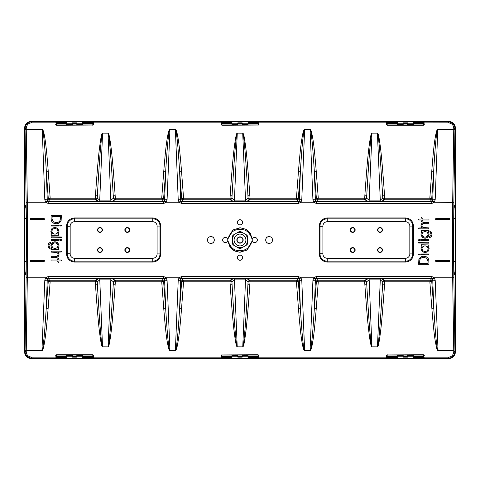 <?xml version="1.0" encoding="UTF-8"?>
<svg xmlns="http://www.w3.org/2000/svg" width="480" height="480" viewBox="0 0 480 480"><rect width="100%" height="100%" fill="white"/><g stroke="black" fill="none" stroke-linecap="round" stroke-linejoin="round"><path stroke-width="0.72" d="M454.926 129.786L453.75 129.378L437.754 129.378L435.192 199.68A2.952 0.69 -177.9 0 0 432.636 199.938L431.706 198.762L429.828 198.216L430.428 199.824A1.476 1.188 141.7 0 0 431.706 198.762L433.686 171.168C435.402 141.954 436.182 137.934 436.656 133.848C437.016 131.094 437.382 129.648 437.754 129.51L454.926 129.786L453.858 202.47L434.4 202.2L431.79 203.502L431.79 201.552L380.898 201.546L384.72 199.752A2.22 1.788 38.6 0 1 382.8 198.144L382.638 195.708C379.956 149.25 379.062 144.306 378.546 138.888C378.114 135.108 377.742 133.206 377.418 133.176M431.79 203.502L316.326 203.502L313.728 202.212L300.984 202.2L298.38 203.502L298.38 201.552L246.204 201.546L250.026 199.752A2.22 1.788 38.6 0 1 248.106 198.144L247.944 195.708C245.262 149.25 244.368 144.306 243.846 138.888C243.42 135.108 243.042 133.206 242.724 133.176L237.276 133.152L234.414 200.124L245.586 200.124L248.052 198.216A2.22 1.788 -141.4 0 0 249.972 199.818M298.38 203.502L181.62 203.502L179.022 202.212L166.278 202.2L163.674 203.502L163.674 201.552L111.504 201.546L115.332 199.752A2.22 1.788 38.6 0 1 113.412 198.144L113.25 195.708C110.568 149.25 109.674 144.306 109.152 138.888C108.726 135.108 108.348 133.206 108.03 133.176L102.582 133.152L99.72 200.124L110.892 200.124L113.358 198.216A2.22 1.788 -141.4 0 0 115.278 199.818M163.674 203.502L48.21 203.502L45.612 202.212L27.324 202.206L26.256 129.51L42.246 129.51C42.636 129.672 43.032 131.34 43.434 134.526C43.878 137.928 44.85 145.806 46.314 171.168A2.22 0.384 175.9 0 0 48.234 171.228L50.172 198.216L48.294 198.762A1.476 1.188 -141.7 0 0 49.572 199.824L50.172 198.216L95.28 198.216L95.334 199.818L99.714 201.564L99.72 200.124L97.254 198.216L97.362 195.708L97.2 198.144A2.22 1.788 -38.6 0 1 95.28 199.752L49.638 199.752M25.074 350.214L26.25 350.622L41.952 350.622L25.074 350.214L26.142 277.53L27.324 277.794C27.648 246.246 27.648 221.052 27.324 202.206L26.142 202.482L25.074 129.786L26.256 129.51M26.256 350.49L27.324 277.794L45.594 277.8L48.198 276.498L48.198 278.448L99.714 278.43L95.334 280.182L95.28 281.784L50.154 281.784L49.554 280.176A1.476 1.188 -38.1 0 0 48.276 281.232L50.154 281.784L48.108 308.772A2.22 0.384 4.3 0 0 46.188 308.826L47.292 278.82L48.198 278.448L49.554 280.176M48.198 276.498L163.674 276.498L166.272 277.788L179.016 277.8L181.62 276.498L181.62 278.448L234.408 278.43L230.028 280.182L229.974 281.784L183.57 281.784L182.976 280.176A1.476 1.188 -38.1 0 0 181.698 281.232L183.57 281.784L181.53 308.772A2.22 0.384 4.3 0 0 179.61 308.826L180.714 278.82L181.62 278.448L182.976 280.176M181.62 276.498L298.38 276.498L300.978 277.788L313.722 277.8L316.326 276.498L316.326 278.448L369.102 278.43L364.722 280.182L364.668 281.784L318.276 281.784L317.682 280.176A1.476 1.188 -38.1 0 0 316.404 281.232L318.276 281.784L316.236 308.772A2.22 0.384 4.3 0 0 314.316 308.826L315.42 278.82L316.326 278.448L317.682 280.176M316.326 276.498L431.802 276.498L434.394 277.788L452.676 277.794L453.744 350.49L438.048 350.622L453.744 350.49M453.744 129.51L452.676 202.206C452.352 233.37 452.352 258.564 452.676 277.794L453.858 277.518L454.926 350.214M252.3 239.214L250.284 233.22L246.108 229.32L240 227.706L232.698 230.094L227.7 239.214M227.7 240.786L230.13 247.368L234.312 250.908L240 252.294L247.296 249.912L252.3 240.786M212.298 243.108L213.132 243.108L213.876 242.364L213.876 241.656M213.876 238.344L213.876 237.636L213.132 236.892L212.298 236.892M266.124 241.656L266.124 242.364L266.868 243.108L267.702 243.108M267.702 236.892L266.868 236.892L266.124 237.636L266.124 238.344M421.158 220.218L421.332 221.526L422.16 221.346L422.16 220.218M418.806 220.038L420.978 220.038L418.806 220.038M418.626 219.216L418.626 219.864L418.626 219.216M420.978 219.042L418.806 219.042L420.984 219.042L421.158 217.74L421.158 218.862M421.332 217.554L421.98 217.56L421.332 217.554M422.16 218.862L421.986 217.554L422.334 219.042L428.784 219.042L422.34 219.042M428.964 219.216L428.958 219.858L428.964 219.216M428.784 220.038L422.334 220.038L428.784 220.038M423.012 227.532L428.784 227.868L428.778 228.846L418.812 228.846L418.632 228.042L421.632 227.868L421.002 225.462L421.95 223.068L424.992 222.318L428.958 222.492L428.778 223.296L424.98 223.296L422.622 223.806L421.95 225.522L422.232 226.722L423.012 227.532L422.232 226.722L421.956 225.522L422.622 223.812L424.98 223.296L428.784 223.296L428.784 222.312L424.992 222.312L421.944 223.068L420.996 225.462L421.626 227.862L418.626 228.042L418.806 228.846L428.784 228.846L428.784 227.862L425.166 227.862M421.332 230.388L421.158 231.192L422.064 231.672L421.326 232.65L420.972 234.348L422.142 237.198L425.04 238.344L427.968 237.18L429.138 234.258L428.094 231.378L430.152 232.182L431.04 234.312L430.656 235.764L429.714 236.544L430.662 235.764L431.046 234.312L430.158 232.176L428.082 231.372L429.138 234.258L427.968 237.18L425.04 238.338L422.142 237.192L420.972 234.348L421.332 232.65L422.076 231.672L421.158 231.186L421.158 230.568L427.668 230.394L421.332 230.388M430.866 231.42L427.668 230.388L430.86 231.42L432.012 234.24L430.866 231.42M431.352 236.52L432.012 234.24L431.358 236.52L429.84 237.678L431.358 236.52M429.6 237.51L429.606 236.712L429.6 237.51M421.158 240.36L428.964 240.36L428.784 239.538L421.158 239.712L421.158 240.36L421.338 239.544L428.778 239.544L428.778 240.534L421.158 240.354M421.158 254.784L428.964 254.784L428.784 253.962L421.158 254.136L421.158 254.784L421.338 253.962L428.778 253.962L428.784 254.958L421.158 254.778M420.24 254.136L418.626 254.136L418.806 254.958L420.24 254.784L420.24 254.136L420.06 254.958L418.812 254.958L418.812 253.962L420.234 254.142M418.626 264.336L428.964 264.336L428.766 259.686L428.1 258.276L426.27 256.752L423.774 256.212L421.47 256.698L419.646 258.078L418.872 259.536L418.626 264.336L418.878 259.542L419.646 258.078L421.47 256.704L423.774 256.212L426.27 256.758L428.1 258.276L428.76 259.686L428.958 264.33L418.632 264.33M421.332 244.77L421.158 245.568L422.04 246.054L420.984 248.652L422.166 251.574L425.094 252.738L427.998 251.598L429.168 248.736L428.1 246.054L428.964 245.568L428.964 244.944L421.332 244.77M420.24 240.54L420.24 239.538L418.806 239.538L418.626 240.36L420.24 240.54L418.632 240.354L418.812 239.544L420.234 239.544L420.234 240.534M418.626 242.994L428.964 242.994L428.784 242.172L418.626 242.346L418.626 242.994L418.812 242.172L428.778 242.172L428.784 243.168L418.632 242.988M58.668 235.23L58.842 234.432L57.96 233.946L59.016 231.348L57.834 228.426L54.906 227.262L52.002 228.402L50.832 231.264L51.9 233.946L51.036 234.432L51.036 235.056L58.668 235.23M61.374 237.006L51.216 236.826L51.216 237.828L61.374 237.654L61.374 237.006L61.188 237.828L51.222 237.828L51.216 236.832L61.368 237.012M58.842 239.64L51.036 239.64L51.216 240.462L58.842 240.288L58.842 239.64L58.662 240.456L51.222 240.456L51.222 239.466L58.842 239.646M61.374 239.64L59.76 239.64L59.94 240.462L61.374 240.288L61.374 239.64L61.188 240.456L59.94 240.456L59.94 239.466L61.368 239.646M61.128 220.464L61.194 215.484L51.036 215.664L51.234 220.314L51.9 221.724L53.73 223.248L56.226 223.788L58.53 223.302L60.354 221.922L61.128 220.464M58.842 225.216L51.036 225.216L51.216 226.038L58.842 225.864L58.842 225.216L58.662 226.038L51.222 226.038L51.216 225.042L58.842 225.222M61.374 225.216L59.76 225.216L59.94 226.038L61.374 225.864L61.374 225.216L61.188 226.038L59.94 226.038L59.94 225.042L61.368 225.222M58.842 259.782L58.668 258.474L57.84 258.654L57.84 259.782M61.194 259.962L59.022 259.962L61.194 259.962M61.374 260.784L61.374 260.136L61.374 260.784M59.022 260.958L61.194 260.958L59.016 260.958L58.842 262.26L58.842 261.138M58.668 262.446L58.02 262.44L58.668 262.446M57.84 261.138L58.014 262.446L57.666 260.958L51.216 260.958L57.66 260.958M51.036 260.784L51.042 260.142L51.036 260.784M51.216 259.962L57.666 259.962L51.216 259.962M56.988 252.468L51.216 252.132L51.222 251.154L61.188 251.154L61.368 251.958L58.368 252.132L58.998 254.538L58.05 256.932L55.008 257.682L51.042 257.508L51.222 256.704L55.02 256.704L57.378 256.194L58.05 254.478L57.768 253.278L56.988 252.468L57.768 253.278L58.044 254.478L57.378 256.188L55.02 256.704L51.216 256.704L51.216 257.688L55.008 257.688L58.056 256.932L59.004 254.538L58.374 252.138L61.374 251.958L61.194 251.154L51.216 251.154L51.216 252.138L54.834 252.138M58.668 249.612L58.842 248.808L57.936 248.328L58.674 247.35L59.028 245.652L57.858 242.802L54.96 241.656L52.032 242.82L50.862 245.742L51.906 248.622L49.848 247.818L48.96 245.688L49.344 244.236L50.286 243.456L49.338 244.236L48.954 245.688L49.842 247.824L51.918 248.628L50.862 245.742L52.032 242.82L54.96 241.662L57.858 242.808L59.028 245.652L58.668 247.35L57.924 248.328L58.842 248.814L58.842 249.432L52.332 249.606L58.668 249.612M49.134 248.58L52.332 249.612L49.14 248.58L47.988 245.76L49.134 248.58M48.648 243.48L47.988 245.76L48.642 243.48L50.16 242.322L48.642 243.48M50.4 242.49L50.394 243.288L50.4 242.49M448.98 260.136L436.272 260.136C435.258 260.658 435.258 261.186 436.272 261.702L448.98 261.57C449.844 261.126 449.844 260.682 448.98 260.238L448.98 260.136C449.994 260.658 449.994 261.18 448.98 261.702M436.272 219.864L448.98 219.762C449.844 219.318 449.844 218.868 448.98 218.43L436.272 218.43C435.414 218.874 435.414 219.318 436.272 219.762L436.272 219.864C435.258 219.342 435.258 218.82 436.272 218.298M448.98 218.298C449.994 218.814 449.994 219.342 448.98 219.864M31.02 261.702L43.728 261.57C44.586 261.126 44.586 260.682 43.728 260.238L31.02 260.238C30.156 260.682 30.156 261.132 31.02 261.57L31.02 261.702C30.006 261.186 30.006 260.658 31.02 260.136M43.728 260.136C44.742 260.658 44.742 261.18 43.728 261.702M43.728 218.298L31.02 218.43C30.156 218.874 30.156 219.318 31.02 219.762L43.728 219.864C44.742 219.342 44.742 218.814 43.728 218.298M31.02 219.864C30.006 219.342 30.006 218.82 31.02 218.298M434.394 277.788L435.198 280.302A2.952 0.69 177.7 0 1 432.642 280.056L431.724 281.232A1.476 1.188 38.1 0 0 430.446 280.176L429.846 281.784L431.724 281.232L433.812 308.826C435.822 340.482 436.464 341.814 436.896 345.9C437.238 348.612 437.622 350.142 438.048 350.49L435.198 280.302M44.802 280.302A2.952 0.69 2.3 0 0 47.358 280.056L48.276 281.232L46.188 308.826C44.484 335.79 43.842 339.534 43.308 344.382C42.81 348.384 42.36 350.424 41.952 350.49L44.802 280.302L45.594 277.8A2.952 0.51 36.9 0 0 47.286 278.826M45.612 202.212L44.808 199.68A2.952 0.69 -2.1 0 1 47.364 199.938L48.294 198.762L46.314 171.168L47.304 201.198L48.21 201.552L49.572 199.824M435.192 199.68L434.4 202.2A2.952 0.51 -143.2 0 0 432.708 201.174M169.92 129.378L175.374 129.51L169.92 129.378C169.212 129.432 168.48 131.472 167.736 135.492C166.944 140.364 165.936 144.114 163.764 171.228A2.22 0.384 -175.7 0 0 165.684 171.174L164.58 201.18L163.674 201.552L162.318 199.824A1.476 1.188 141.9 0 0 163.596 198.768L161.724 198.216L162.318 199.824M179.022 202.212L178.218 199.698A2.952 0.69 -2.3 0 1 180.774 199.944L181.698 198.768A1.476 1.188 -141.9 0 0 182.976 199.824L183.57 198.216L181.698 198.768L179.61 171.174C177.594 139.524 176.958 138.186 176.52 134.1C176.184 131.388 175.8 129.858 175.374 129.51L178.218 199.698M167.076 199.698A2.952 0.69 -177.7 0 0 164.52 199.944L163.596 198.768L165.684 171.174C167.394 144.21 168.03 140.472 168.564 135.618C169.062 131.616 169.512 129.576 169.92 129.51L167.076 199.698L166.278 202.2A2.952 0.51 -143.1 0 0 164.586 201.174M304.626 129.378L310.08 129.51L304.626 129.378C303.918 129.432 303.186 131.472 302.442 135.492C301.65 140.364 300.642 144.114 298.47 171.228A2.22 0.384 -175.7 0 0 300.39 171.174L299.286 201.18L298.38 201.552L297.024 199.824A1.476 1.188 141.9 0 0 298.302 198.768L296.43 198.216L297.024 199.824M313.728 202.212L312.924 199.698A2.952 0.69 -2.3 0 1 315.48 199.944L316.404 198.768A1.476 1.188 -141.9 0 0 317.682 199.824L318.276 198.216L316.404 198.768L314.316 171.174C312.3 139.524 311.664 138.186 311.226 134.1C310.89 131.388 310.506 129.858 310.08 129.51L312.924 199.698M301.782 199.698A2.952 0.69 -177.7 0 0 299.226 199.944L298.302 198.768L300.39 171.174C302.1 144.21 302.736 140.472 303.276 135.618C303.768 131.616 304.218 129.576 304.626 129.51L301.782 199.698L300.984 202.2A2.952 0.51 -143.1 0 0 299.292 201.174M310.08 350.622L304.626 350.49L310.08 350.622C310.788 350.568 311.52 348.528 312.264 344.508C313.056 339.636 314.064 335.886 316.236 308.772M300.978 277.788L301.782 280.302A2.952 0.69 177.7 0 1 299.226 280.056L298.302 281.232A1.476 1.188 38.1 0 0 297.024 280.176L296.43 281.784L298.302 281.232L300.39 308.826C302.406 340.482 303.042 341.814 303.48 345.9C303.816 348.612 304.2 350.142 304.626 350.49L301.782 280.302M312.924 280.302A2.952 0.69 2.3 0 0 315.48 280.056L316.404 281.232L314.316 308.826C312.606 335.79 311.97 339.534 311.436 344.382C310.938 348.384 310.488 350.424 310.08 350.49L312.924 280.302L313.722 277.8A2.952 0.51 36.9 0 0 315.414 278.826M166.272 277.788L167.076 280.302A2.952 0.69 177.7 0 1 164.52 280.056L163.596 281.232A1.476 1.188 38.1 0 0 162.318 280.176L161.724 281.784L163.596 281.232L165.684 308.826C167.7 340.482 168.336 341.814 168.774 345.9C169.11 348.612 169.494 350.142 169.92 350.49L175.374 350.622C176.082 350.568 176.814 348.528 177.558 344.508C178.35 339.636 179.358 335.886 181.53 308.772M175.374 350.622L178.218 280.302L179.016 277.8A2.952 0.51 36.9 0 0 180.708 278.826M178.218 280.302A2.952 0.69 2.3 0 0 180.774 280.056L181.698 281.232L179.61 308.826C177.9 335.79 177.264 339.534 176.724 344.382C176.232 348.384 175.782 350.424 175.374 350.49L169.92 350.49L167.076 280.302M421.884 234.312L422.784 236.412L424.992 237.282L427.29 236.418L428.214 234.312L427.29 232.266L425.106 231.378L422.826 232.254L421.884 234.312L422.832 232.26L425.106 231.384L427.284 232.272L428.208 234.312L427.29 236.418L424.992 237.282L422.79 236.406L421.884 234.312M58.116 245.688L57.216 243.588L55.008 242.718L52.71 243.582L51.786 245.688L52.71 247.734L54.894 248.622L57.174 247.746L58.116 245.688L57.168 247.74L54.894 248.616L52.716 247.728L51.792 245.688L52.71 243.582L55.008 242.718L57.21 243.594L58.116 245.688M240 252.294L235.224 251.178L230.94 248.172L227.706 240.756M252.294 240.756L246.678 250.176L240 252.138L240 250.692C239.448 249.786 232.26 253.296 227.67 240C230.34 229.836 236.73 229.644 240 229.308C241.494 229.95 248.556 227.85 252.33 240C249.648 250.188 243.252 250.35 240 250.692M240 227.706L245.538 229.176L249.492 232.32L252.294 239.244M227.706 239.244L233.31 229.836L240 227.862L240 229.308M384.666 280.182A2.22 1.788 -38.6 0 0 382.746 281.784L382.638 284.292L382.8 281.856A2.22 1.788 141.4 0 1 384.72 280.248L380.286 278.436L380.28 279.876L369.108 279.876L366.642 281.784A2.22 1.788 38.6 0 0 364.722 280.182M431.802 276.498L431.802 278.448L432.702 278.802L433.812 308.826A2.22 0.384 175.7 0 0 431.892 308.772C434.454 340.602 435.54 341.928 436.17 346.032C436.686 348.756 437.31 350.286 438.048 350.622M434.394 277.782A2.952 0.552 142.7 0 1 432.696 278.802M430.374 280.248L384.72 280.248L384.558 284.22C381.516 328.764 379.986 335.868 379.2 341.226C378.564 344.976 377.982 346.854 377.448 346.872L380.28 279.876L382.746 281.784M258.72 358.182L258.75 355.404L258.096 354.738L221.904 354.954L258.096 354.738M221.904 354.738L221.25 355.404L221.28 358.182M93.39 358.074L93.408 355.404L92.754 354.738L56.562 354.954L56.172 355.356L55.926 358.14L55.908 355.404L56.562 354.738L92.754 354.738M56.178 357.12L31.638 357.168C28.182 356.724 26.382 354.882 26.244 351.648L26.25 350.622M41.952 350.622C42.666 350.568 43.392 348.528 44.142 344.508C44.934 339.636 45.936 335.886 48.108 308.772M115.278 280.182A2.22 1.788 -38.6 0 0 113.358 281.784L113.25 284.292L113.412 281.856A2.22 1.788 141.4 0 1 115.332 280.248L111.414 278.448L99.714 278.43L102.534 346.872C101.934 346.878 101.232 344.238 100.428 338.946C99.552 332.19 98.304 325.848 95.442 284.22L95.28 281.784A2.22 0.384 -3.8 0 1 97.2 281.856L97.362 284.292A2.22 0.384 -3.8 0 0 95.442 284.22M113.358 281.784L110.892 279.876L99.72 279.876L97.254 281.784L97.362 284.292C99.756 325.776 100.578 332.112 101.202 338.85C101.748 344.118 102.204 346.776 102.582 346.824L108.03 346.848M108.03 346.824C108.354 346.746 108.732 344.85 109.152 341.124C109.698 335.772 110.7 328.662 113.25 284.292A2.22 0.384 -176.2 0 1 115.17 284.22C112.128 328.764 110.592 335.868 109.812 341.226C109.176 344.976 108.594 346.854 108.06 346.872L110.892 278.436M163.38 281.28A1.476 1.098 -130 0 0 162.252 280.248L115.332 280.248L115.332 281.784L161.724 281.784L163.764 308.772C166.332 340.602 167.412 341.928 168.048 346.032C168.558 348.756 169.188 350.286 169.92 350.622M249.972 280.182A2.22 1.788 -38.6 0 0 248.052 281.784L247.944 284.292L248.106 281.856A2.22 1.788 141.4 0 1 250.026 280.248L246.108 278.448L234.408 278.43L237.228 346.872C236.628 346.878 235.926 344.238 235.122 338.946C234.246 332.19 232.998 325.848 230.136 284.22L229.974 281.784A2.22 0.384 -3.8 0 1 231.894 281.856L232.056 284.292A2.22 0.384 -3.8 0 0 230.136 284.22M248.052 281.784L245.586 279.876L234.414 279.876L231.948 281.784L232.056 284.292C234.45 325.776 235.278 332.112 235.902 338.85C236.442 344.118 236.898 346.776 237.276 346.824L242.724 346.848M242.724 346.824C243.048 346.746 243.426 344.85 243.846 341.124C244.392 335.772 245.394 328.662 247.944 284.292A2.22 0.384 -176.2 0 1 249.864 284.22C246.822 328.764 245.286 335.868 244.506 341.226C243.87 344.976 243.288 346.854 242.754 346.872L245.586 278.436M298.086 281.28A1.476 1.098 -130 0 0 296.958 280.248L250.026 280.248L250.026 281.784L296.43 281.784L298.47 308.772C301.038 340.602 302.118 341.928 302.754 346.032C303.27 348.756 303.894 350.286 304.626 350.622M369.108 278.43L371.922 346.872C371.322 346.878 370.62 344.238 369.816 338.946C368.94 332.19 367.692 325.848 364.83 284.22L364.668 281.784A2.22 0.384 -3.8 0 1 366.588 281.856L366.75 284.292A2.22 0.384 -3.8 0 0 364.83 284.22M366.642 281.784L366.75 284.292C369.144 325.776 369.972 332.112 370.596 338.85C371.136 344.118 371.592 346.776 371.97 346.824L377.418 346.848M453.75 350.622L453.756 351.648C453.312 355.206 451.512 357.042 448.362 357.168L424.086 357.168L424.074 358.14L423.828 355.356L423.438 354.954L387.246 354.954L423.438 354.738L424.092 355.404L423.822 357.12M387.246 354.738L386.592 355.404L386.61 358.074M384.558 284.22A2.22 0.384 -176.2 0 0 382.638 284.292C380.088 328.662 379.086 335.772 378.54 341.124C378.12 344.85 377.748 346.746 377.418 346.824M382.8 281.856A2.22 0.384 -176.2 0 1 384.72 281.784L429.846 281.784L431.892 308.772M298.38 276.498L298.38 278.448L299.28 278.802L300.39 308.826A2.22 0.384 175.7 0 0 298.47 308.772M300.972 277.782A2.952 0.552 142.7 0 1 299.28 278.802M163.674 276.498L163.674 278.448L164.574 278.802L165.684 308.826A2.22 0.384 175.7 0 0 163.764 308.772M166.266 277.782A2.952 0.552 142.7 0 1 164.574 278.802M430.362 199.752L384.72 199.752L384.72 198.216L429.828 198.216L431.766 171.228A2.22 0.384 4.1 0 0 433.686 171.168L432.702 201.18L431.79 201.552L430.428 199.824M380.898 201.546L380.28 201.564L380.28 200.124L382.746 198.216A2.22 1.788 -141.4 0 0 384.666 199.818M364.722 199.818A2.22 1.788 141.4 0 0 366.642 198.216L366.75 195.708C369.276 152.058 370.056 147.078 370.68 140.364C371.22 135.402 371.652 133.002 371.97 133.176L371.934 133.128C371.412 132.9 370.752 135.282 369.936 140.274C369.06 147.006 367.854 151.992 364.83 195.78L364.668 199.752L368.586 201.552L380.28 201.564M316.326 203.502L316.326 201.552L315.426 201.198L314.316 171.174A2.22 0.384 -4.3 0 0 316.236 171.228C313.668 139.404 312.588 138.072 311.952 133.968C311.442 131.244 310.812 129.714 310.08 129.378M313.734 202.218A2.952 0.552 -37.3 0 1 315.426 201.198M246.204 201.546L245.586 201.564L242.718 133.158M233.892 201.552L234.408 201.564L234.414 200.124L231.948 198.216L232.056 195.708L231.894 198.144A2.22 1.788 -38.6 0 1 229.974 199.752L233.892 201.552L181.62 201.552L180.72 201.198L179.61 171.174A2.22 0.384 -4.3 0 0 181.53 171.228C178.962 139.404 177.882 138.072 177.246 133.968C176.73 131.244 176.106 129.714 175.374 129.378M181.62 203.502L181.62 201.552L182.976 199.824M179.028 202.218A2.952 0.552 -37.3 0 1 180.72 201.198M111.504 201.546L110.892 201.564L108.018 133.158M48.21 203.502L48.21 201.552L99.198 201.552M45.612 202.218A2.952 0.552 -37.3 0 1 47.304 201.198M248.106 281.856A2.22 0.384 -176.2 0 1 250.026 281.784L249.864 284.22M113.412 281.856A2.22 0.384 -176.2 0 1 115.332 281.784L115.17 284.22M44.808 199.68L42.246 129.378C42.924 129.528 43.572 131.202 44.19 134.4C44.868 137.814 46.362 145.722 48.234 171.228M386.61 121.926L386.592 124.596L387.246 125.262L423.438 125.046L423.828 124.644L424.074 121.86L424.092 124.596L423.438 125.262L387.246 125.262M423.822 122.88L448.362 122.832C451.818 123.276 453.618 125.118 453.756 128.352L453.75 129.378M431.766 171.228C433.98 141.846 435.228 137.82 435.954 133.716C436.506 130.956 437.112 129.51 437.754 129.378M382.8 198.144A2.22 0.384 -3.8 0 0 384.72 198.216L384.558 195.78C381.354 149.172 379.944 144.228 379.206 138.798C378.576 134.988 377.982 133.098 377.418 133.14M369.108 201.564L371.97 133.152L377.412 133.158L380.28 200.124L369.108 200.124L366.642 198.216M298.47 171.228L296.43 198.216L250.026 198.216L249.864 195.78C246.66 149.172 245.25 144.228 244.512 138.798C243.882 134.988 243.288 133.098 242.724 133.14M237.24 133.128C236.718 132.9 236.052 135.282 235.242 140.274C234.366 147.006 233.16 151.992 230.136 195.78A2.22 0.384 -176.2 0 0 232.056 195.708C234.582 152.058 235.362 147.078 235.986 140.364C236.526 135.402 236.958 133.002 237.276 133.176L237.24 133.128M163.764 171.228L161.724 198.216L115.332 198.216L115.17 195.78C111.966 149.172 110.556 144.228 109.818 138.798C109.188 134.988 108.588 133.098 108.03 133.14M102.54 133.128C102.024 132.9 101.358 135.282 100.548 140.274C99.672 147.006 98.466 151.992 95.442 195.78A2.22 0.384 -176.2 0 0 97.362 195.708C99.888 152.058 100.668 147.078 101.292 140.364C101.832 135.402 102.264 133.002 102.582 133.176L102.54 133.128M42.246 129.378L26.25 129.378L25.074 129.786M26.25 129.378L26.244 128.352C26.688 124.794 28.488 122.958 31.638 122.832L55.914 122.832L55.926 121.86L56.172 124.644L56.562 125.046L92.754 125.046L56.562 125.262L55.908 124.596L56.178 122.88M92.754 125.262L93.408 124.596L93.39 121.926M221.28 121.818L221.25 124.596L221.904 125.262L258.096 125.046L221.904 125.262M258.096 125.262L258.75 124.596L258.72 121.818M384.558 195.78A2.22 0.384 -3.8 0 1 382.638 195.708L382.746 198.216M249.864 195.78A2.22 0.384 -3.8 0 1 247.944 195.708L248.052 198.216M115.17 195.78A2.22 0.384 -3.8 0 1 113.25 195.708L113.358 198.216M231.948 281.784A2.22 1.788 38.6 0 0 230.028 280.182M97.254 281.784A2.22 1.788 38.6 0 0 95.334 280.182M230.028 199.818A2.22 1.788 141.4 0 0 231.948 198.216M95.334 199.818A2.22 1.788 141.4 0 0 97.254 198.216M316.62 281.28A1.476 1.098 130 0 1 317.748 280.248L364.668 280.248A2.22 1.788 -141.4 0 1 366.588 281.856M181.914 281.28A1.476 1.098 130 0 1 183.042 280.248L229.974 280.248A2.22 1.788 -141.4 0 1 231.894 281.856M49.626 280.248L95.28 280.248A2.22 1.788 -141.4 0 1 97.2 281.856M95.442 195.78L95.28 198.216A2.22 0.384 -176.2 0 0 97.2 198.144M316.236 171.228L318.276 198.216L364.668 198.216A2.22 0.384 -176.2 0 0 366.588 198.144A2.22 1.788 -38.6 0 1 364.668 199.752L317.748 199.752A1.476 1.098 50 0 1 316.62 198.72M364.83 195.78A2.22 0.384 -176.2 0 0 366.75 195.708L366.588 198.144M248.106 198.144A2.22 0.384 -3.8 0 0 250.026 198.216L250.026 199.752L296.958 199.752A1.476 1.098 -50 0 0 298.086 198.72M230.136 195.78L229.974 199.752L183.042 199.752A1.476 1.098 50 0 1 181.914 198.72M181.53 171.228L183.57 198.216L229.974 198.216A2.22 0.384 -176.2 0 0 231.894 198.144M113.412 198.144A2.22 0.384 -3.8 0 0 115.332 198.216L115.332 199.752L162.252 199.752A1.476 1.098 -50 0 0 163.38 198.72M258.564 358.038L260.4 358.398L384.942 358.398L386.784 358.038M423.9 358.038L425.742 358.398L448.614 358.398C452.676 357.96 454.89 355.752 455.25 351.756L455.25 272.958L454.644 274.668C454.152 274.716 453.84 270.45 453.708 261.864L453.708 218.136C453.852 209.364 454.164 205.098 454.644 205.332L455.25 207.042L455.25 128.244C454.818 124.176 452.604 121.968 448.614 121.602L425.742 121.602L423.9 121.962M424.062 358.182L448.362 358.14L448.362 357.168M93.216 358.038L95.058 358.398L219.6 358.398L221.442 358.038M56.1 121.962L54.258 121.602L31.386 121.602C27.324 122.04 25.11 124.248 24.75 128.244L24.75 207.042L25.356 205.332C25.878 205.704 26.19 209.97 26.292 218.136L26.292 261.864C26.148 270.582 25.836 274.854 25.356 274.668L24.75 272.958L24.75 351.756C25.182 355.824 27.396 358.032 31.386 358.398L54.258 358.398L56.1 358.038M24.75 351.756L25.062 351.444C25.248 355.368 27.438 357.6 31.638 358.14L55.938 358.182M386.784 121.962L384.942 121.602L260.4 121.602L258.558 121.962M455.25 128.244L454.938 128.556C454.752 124.632 452.562 122.4 448.362 121.86L424.062 121.818M221.436 121.962L219.6 121.602L95.058 121.602L93.216 121.962M55.938 121.818L31.638 121.86L31.638 122.832M26.142 277.53C26.472 246.198 26.472 221.178 26.142 202.476M25.074 129.582L25.062 128.556C25.62 124.242 27.81 122.01 31.638 121.86L31.386 121.602M453.858 202.47C453.528 233.418 453.528 258.438 453.858 277.524M454.926 350.418L454.938 351.444C454.38 355.758 452.19 357.99 448.362 358.14L448.614 358.398M448.362 122.832L448.614 121.872M31.638 357.168L31.386 358.128M24.732 272.22L24.732 207.78L24.75 272.958M24.732 271.326L24.75 271.41A8.856 8.82 -42.3 0 1 25.356 274.668M24.732 244.884L24.732 240M24.732 219.24L24.732 213.12M24.732 208.674L24.75 208.59A8.856 8.82 42.4 0 0 25.356 205.332M24.75 207.042L24.732 207.78M454.644 205.332A8.856 8.82 137.7 0 0 455.25 208.59L455.25 207.042M455.268 235.116L455.268 240M453.708 218.136A8.856 1.206 0.5 0 0 455.226 218.754L455.268 226.428M455.268 271.326L455.25 271.41A8.856 8.82 -137.7 0 0 454.644 274.668M455.25 272.958L455.268 272.214M43.728 261.6L31.02 261.6M31.02 260.214L43.728 260.214M31.02 218.4L43.728 218.4C44.622 218.862 44.622 219.324 43.728 219.786L31.02 219.786M448.98 261.6L436.272 261.6C435.378 261.138 435.378 260.676 436.272 260.214L448.98 260.214M448.98 219.786L436.272 219.786M436.272 218.4L448.98 218.4M267.612 243.066L266.868 243.066L266.16 241.716M266.16 238.284L266.868 236.934L267.612 236.934M213.84 241.716L213.132 243.066L212.388 243.066M212.388 236.934L213.132 236.934L213.84 238.284M221.052 355.458L221.832 355.074L221.856 356.382L231.972 356.382M248.028 356.382L258.144 356.382L258.168 355.074L258.948 355.458M237.624 356.382L242.376 356.382M386.394 355.458L387.174 355.074L387.198 356.382L397.314 356.382M413.37 356.382L423.486 356.382L423.51 355.074L424.29 355.458M55.71 355.458L56.49 355.074L56.514 356.382L66.63 356.382M82.686 356.382L92.802 356.382L92.826 355.074L93.606 355.458M402.966 356.382L407.718 356.382M72.282 356.382L77.034 356.382M258.948 124.542L258.168 124.926L258.144 123.618L248.028 123.618M231.972 123.618L221.856 123.618L221.832 124.926L221.052 124.542M242.376 123.618L237.624 123.618M424.29 124.542L423.51 124.926L423.486 123.618L413.37 123.618M397.314 123.618L387.198 123.618L387.174 124.926L386.394 124.542M93.606 124.542L92.826 124.926L92.802 123.618L82.686 123.618M66.63 123.618L56.514 123.618L56.49 124.926L55.71 124.542M407.718 123.618L402.966 123.618M77.034 123.618L72.282 123.618M52.188 216.486L60.21 216.486L52.182 216.486L52.008 218.598L52.008 216.666M53.118 221.634L52.008 218.598L53.112 221.634L56.256 222.702L53.118 221.634M58.128 222.336L56.256 222.696L58.128 222.336L59.568 221.298L58.128 222.336M60.192 220.17L59.568 221.298L60.198 220.17L60.39 218.352L60.192 220.17M60.384 216.666L60.384 218.352L60.21 216.486M422.334 220.038L421.98 221.52L421.158 221.34L420.984 220.038M419.61 263.34L427.992 263.34L427.992 261.402L426.888 258.366L423.744 257.298L421.872 257.664L420.432 258.702L419.802 259.83L419.61 263.34L419.808 259.83L420.432 258.702L421.872 257.664L423.744 257.304L426.882 258.366L427.992 261.402L427.992 263.334M428.958 244.95L428.958 245.568L428.088 246.048L429.162 248.736L427.992 251.598L425.094 252.732L422.166 251.568L420.99 248.652L422.052 246.048L421.158 245.568L421.338 244.77L428.958 244.95M425.136 251.706L427.35 250.83L428.244 248.706L427.296 246.63L425.01 245.742L422.844 246.636L421.908 248.676L422.844 250.824L425.136 251.706L422.844 250.824L421.914 248.676L422.844 246.636L425.01 245.748L427.296 246.636L428.238 248.706L427.344 250.824L425.136 251.7M58.068 234.258L58.842 234.432L58.662 235.23L51.222 235.23L51.042 234.432L51.912 233.952L50.838 231.264L52.008 228.402L54.906 227.268L57.834 228.432L59.01 231.348L58.068 234.258M58.092 231.324L57.156 229.176L54.864 228.294L52.65 229.17L51.756 231.294L52.704 233.37L54.99 234.258L57.156 233.364L58.092 231.324L57.156 233.364L54.99 234.252L52.704 233.364L51.762 231.294L52.656 229.176L54.864 228.3L57.156 229.176L58.086 231.324M51.042 217.968L51.216 215.49L61.368 215.67L61.122 220.458L60.354 221.922L58.53 223.296L56.226 223.788L53.73 223.242L51.9 221.724L51.24 220.314L51.042 217.968M57.666 259.962L58.02 258.48L58.842 258.66L59.016 259.962M386.862 357.12L386.856 355.356L386.862 357.12M386.874 122.124L386.856 124.644L386.874 122.124M93.126 357.876L93.144 355.356L93.126 357.876M93.138 122.88L93.144 124.644L93.138 122.88M427.812 263.514L419.79 263.514M436.722 219.45L448.53 219.45L448.53 218.742L436.722 218.742L436.722 219.45M448.53 219.45L448.53 219.786L448.53 219.45M448.53 260.214L448.53 261.258L436.722 261.258L436.722 260.214L436.722 260.55L448.53 260.55L448.53 260.214M31.47 219.45L43.278 219.45L43.278 218.742L31.47 218.742L31.47 219.45M43.278 219.45L43.278 219.786L43.278 219.45M43.278 260.214L43.278 261.258L31.47 261.258L31.47 260.214L31.47 260.55L43.278 260.55L43.278 260.214M259.2 357.09L248.022 356.868M242.376 356.868L237.624 356.868M231.978 356.868L221.826 357.066M258.168 357.066L248.118 357.066M231.882 357.066L222.57 357.09M397.224 122.934L386.484 122.916L397.32 123.132M402.966 123.132L407.718 123.132M413.364 123.132L423.516 122.934L413.46 122.934M423.516 122.934L424.194 122.916M55.806 122.916L66.636 123.132M72.282 123.132L77.034 123.132M82.68 123.132L92.832 122.934L82.776 122.934M92.832 122.934L93.51 122.916L92.832 122.934M66.54 122.934L56.484 122.934M221.826 122.934L231.978 123.132M237.624 123.132L242.376 123.132M248.022 123.132L258.174 122.934M248.118 122.934L257.43 122.91M222.57 122.91L231.882 122.934M424.194 357.084L413.364 356.868M407.718 356.868L402.966 356.868M397.32 356.868L387.168 357.066L397.224 357.066M387.168 357.066L386.49 357.084L387.168 357.066M413.46 357.066L423.516 357.066M82.776 357.066L93.51 357.084L82.68 356.868M77.034 356.868L72.282 356.868M66.636 356.868L56.484 357.066L66.54 357.066M56.484 357.066L55.806 357.084M443.58 261.258L443.58 261.6M443.58 218.4L443.58 218.742M445.308 218.742L445.308 218.4M444.216 218.4L444.216 218.742M444.216 261.258L444.216 261.6M445.308 261.6L445.308 261.258M36.42 218.742L36.42 218.4M36.42 261.6L36.42 261.258M34.692 261.258L34.692 261.6M35.784 261.6L35.784 261.258M35.784 218.742L35.784 218.4M34.692 218.4L34.692 218.742M56.28 358.512L31.254 358.512A6.618 6.618 0 0 1 24.636 351.894L24.636 267.582L24.624 351.894A6.63 6.63 0 0 0 31.254 358.524L448.746 358.524A6.63 6.63 0 0 0 455.376 351.894L455.376 128.106A6.63 6.63 0 0 0 448.746 121.476L31.254 121.476A6.63 6.63 0 0 0 24.624 128.106L24.624 212.424L24.636 128.106A6.618 6.618 0 0 1 31.254 121.488L56.28 121.488M24.624 226.056L24.624 253.944L24.636 226.056M445.98 218.4L445.98 218.742M445.98 261.258L445.98 261.6M34.02 261.6L34.02 261.258M34.02 218.742L34.02 218.4M93.762 121.476L55.56 121.476M57.252 121.566L56.97 121.908L56.076 121.764L56.532 121.5M91.992 121.788L92.31 122.61L90.978 122.454L92.07 121.566M92.784 121.5L93.24 121.764L92.04 122.178L91.77 121.86L57.288 121.59L92.028 121.59L92.346 121.908M90.978 122.454L82.686 122.454L82.686 123.786L77.034 123.786L76.8 122.838L72.516 122.838L72.282 123.786L66.63 123.786L66.63 122.454L57.006 122.61L57.006 122.106L58.176 122.586M57.276 122.178L57.546 121.86L58.338 122.454M72.282 123.786L72.528 124.35L66.618 124.35L66.63 123.786M82.686 123.786L82.698 124.35L76.788 124.35L77.034 123.786M91.146 122.586L92.04 122.178M259.104 121.476L220.902 121.476M222.594 121.566L222.312 121.908L221.418 121.764L221.874 121.5M222.666 121.788L257.112 121.86L257.652 122.61L256.32 122.454L257.37 121.59L222.63 121.59L222.312 121.908M256.32 122.454L248.028 122.454L248.028 123.786L242.376 123.786L242.142 122.838L237.858 122.838L237.624 123.786L231.972 123.786L231.972 122.454L222.348 122.61L222.348 122.106L223.518 122.586M222.618 122.178L222.888 121.86L223.68 122.454M248.028 123.786L248.04 124.35L242.13 124.35L242.376 123.786M237.624 123.786L237.87 124.35L231.96 124.35L231.972 123.786M256.488 122.586L257.382 122.178M257.334 121.788L257.652 122.106L257.412 121.566M258.126 121.5L258.582 121.764L257.688 121.908M424.446 121.476L386.244 121.476M423.468 121.5L423.924 121.764L423.03 121.908L422.754 121.566M387.936 121.566L387.654 121.908L386.76 121.764L387.216 121.5M388.008 121.788L422.454 121.86L422.994 122.61L421.662 122.454L422.712 121.59L387.972 121.59L387.654 121.908M421.662 122.454L413.37 122.454L413.37 123.786L407.718 123.786L407.484 122.838L403.2 122.838L402.966 123.786L397.314 123.786L397.314 122.454L387.69 122.61L387.69 122.106L388.86 122.586M387.96 122.178L388.23 121.86L389.022 122.454M402.966 123.786L403.212 124.35L397.302 124.35L397.314 123.786M413.37 123.786L413.382 124.35L407.472 124.35L407.718 123.786M421.83 122.586L422.724 122.178M55.554 358.524L93.756 358.524M92.064 358.434L92.346 358.092L93.24 358.236L92.784 358.5M82.686 356.214L77.034 356.214L76.788 355.65L82.698 355.65L82.686 357.546L91.056 357.378L92.346 358.092M91.146 357.414L92.31 357.39L92.028 358.41L57.288 358.41L58.338 357.546L66.63 357.546L66.618 355.65L72.528 355.65L72.516 357.162L76.8 357.162L77.034 356.214M90.978 357.546L91.992 358.212M72.282 356.214L66.63 356.214M92.04 357.822L91.77 358.14L57.546 358.14L57.276 357.822L58.338 357.546M56.532 358.5L56.076 358.236L56.97 358.092L57.252 358.434M57.276 357.822L57.006 357.39L58.176 357.414M220.896 358.524L259.098 358.524M257.406 358.434L257.688 358.092L258.582 358.236L258.126 358.5M248.028 356.214L242.376 356.214L242.13 355.65L248.04 355.65L248.028 357.546L256.398 357.378L257.688 358.092M256.488 357.414L257.652 357.39L257.37 358.41L222.63 358.41L223.68 357.546L231.972 357.546L231.96 355.65L237.87 355.65L237.858 357.162L242.142 357.162L242.376 356.214M256.32 357.546L257.334 358.212M237.624 356.214L231.972 356.214M257.382 357.822L257.112 358.14L222.888 358.14L222.618 357.822L223.68 357.546M221.874 358.5L221.418 358.236L222.348 357.894L222.666 358.212M222.312 358.092L222.594 358.434M223.518 357.414L222.348 357.39L222.618 357.822M386.238 358.524L424.44 358.524M387.216 358.5L386.76 358.236L387.654 358.092L387.936 358.434M387.654 358.092L389.022 357.546L397.314 357.546L397.302 355.65L403.212 355.65L403.2 357.162L407.484 357.162L407.472 355.65L413.382 355.65L413.37 357.546L421.662 357.546L422.712 358.41L423.924 358.236L423.468 358.5M422.748 358.434L388.008 358.212M413.37 356.214L407.718 356.214M402.966 356.214L397.314 356.214M387.96 357.822L388.86 357.414L387.69 357.39L388.23 358.14L422.454 358.14L422.724 357.822L421.83 357.414L422.994 357.39L422.724 357.822M446.334 261.6L446.334 261.258M446.334 218.742L446.334 218.4M33.666 218.4L33.666 218.742M33.666 261.258L33.666 261.6M442.236 218.4L442.236 218.742L442.236 218.4M442.236 261.258L442.236 261.6L442.236 261.258M37.764 261.6L37.764 261.258L37.764 261.6M37.764 218.742L37.764 218.4L37.764 218.742M24.498 240L24.498 245.994A36.462 36.462 0 0 1 24.498 234.006L24.498 240M455.502 245.994L455.502 234.006A36.462 36.462 0 0 1 455.502 245.994M449.364 260.358L449.364 261.45M455.268 261.228L455.268 253.572L455.226 261.246A8.856 1.206 -0.5 0 0 453.708 261.864M455.268 267.954L455.268 266.88M455.502 267.954L455.502 253.572A52.392 52.392 0 0 1 455.502 267.954M449.364 218.55L449.364 219.642M455.502 226.428L455.502 212.046A52.392 52.392 0 0 1 455.502 226.428M30.636 261.45L30.636 260.358M24.732 254.646L24.732 267.954L24.732 254.646M24.498 253.572L24.498 267.954M30.636 219.642L30.636 218.55M24.498 212.046L24.498 226.428M210.888 243.414A3.414 3.414 0 0 1 207.474 240A3.414 3.414 0 0 1 210.888 236.586A3.414 3.414 0 0 1 214.302 240A3.414 3.414 0 0 1 210.888 243.414M24.438 266.484A0.588 0.588 0 0 0 24.732 267.588L24.732 253.938A0.588 0.588 0 0 0 24.438 255.036M24.438 224.964A0.588 0.588 0 0 0 24.732 226.062L24.732 212.412A0.588 0.588 0 0 0 24.438 213.516M254.76 237.414A2.586 2.586 0 0 1 257.346 240A2.586 2.586 0 0 1 254.76 242.586A2.586 2.586 0 0 1 252.18 240A2.586 2.586 0 0 1 254.76 237.414M225.24 237.414A2.586 2.586 0 0 1 227.82 240A2.586 2.586 0 0 1 225.24 242.586A2.586 2.586 0 0 1 222.654 240A2.586 2.586 0 0 1 225.24 237.414M240 219.702A2.586 2.586 0 0 1 242.586 222.282A2.586 2.586 0 0 1 240 224.868A2.586 2.586 0 0 1 237.414 222.282A2.586 2.586 0 0 1 240 219.702M240 255.132A2.586 2.586 0 0 1 242.586 257.718A2.586 2.586 0 0 1 240 260.298A2.586 2.586 0 0 1 237.414 257.718A2.586 2.586 0 0 1 240 255.132M269.112 243.414A3.414 3.414 0 0 1 265.698 240A3.414 3.414 0 0 1 269.112 236.586A3.414 3.414 0 0 1 272.526 240A3.414 3.414 0 0 1 269.112 243.414M327.27 217.944L327.264 218.82A7.266 7.266 0 0 0 319.998 226.296L319.272 226.302C319.554 221.286 322.218 218.502 327.27 217.944L405.468 217.944C410.418 218.466 413.082 221.178 413.472 226.086L413.472 253.914C413.082 258.816 410.418 261.528 405.474 262.056L327.264 262.056C322.218 261.498 319.554 258.708 319.272 253.698L319.998 253.704L319.998 226.296L322.908 226.248A4.356 4.356 0 0 1 327.264 221.73L405.474 221.73A4.356 4.356 0 0 1 409.83 226.086L409.83 253.914A4.356 4.356 0 0 1 405.474 258.27L327.264 258.27A4.356 4.356 0 0 1 322.908 253.752L319.998 253.704A7.266 7.266 0 0 0 327.264 261.18L327.264 262.056M319.272 253.698L319.272 226.302M74.532 217.944L74.526 218.82A7.266 7.266 0 0 0 67.26 226.296L66.534 226.302C66.816 221.286 69.48 218.502 74.532 217.944L152.73 217.944C157.68 218.466 160.344 221.178 160.734 226.086L160.734 253.914C160.35 258.816 157.68 261.528 152.736 262.056L74.526 262.056C69.48 261.498 66.816 258.708 66.534 253.698L67.26 253.704L67.26 226.296L70.17 226.248A4.356 4.356 0 0 1 74.526 221.73L152.736 221.73A4.356 4.356 0 0 1 157.098 226.086L157.098 253.914A4.356 4.356 0 0 1 152.736 258.27L74.526 258.27A4.356 4.356 0 0 1 70.17 253.752L67.26 253.704A7.266 7.266 0 0 0 74.526 261.18L74.526 262.056M66.534 253.698L66.534 226.302M240 237.138A2.862 2.862 0 0 0 237.138 240A2.862 2.862 0 0 0 240 242.862A2.862 2.862 0 0 0 242.862 240A2.862 2.862 0 0 0 240 237.138M240 243.162A3.162 3.162 0 0 0 243.162 240A3.162 3.162 0 0 0 240 236.838A3.162 3.162 0 0 0 236.838 240A3.162 3.162 0 0 0 240 243.162M240 232.326A7.674 7.674 0 0 1 247.674 240A7.674 7.674 0 0 1 240 247.674A7.674 7.674 0 0 1 232.326 240A7.674 7.674 0 0 1 240 232.326A7.674 7.674 0 0 0 232.326 240A7.674 7.674 0 0 0 240 247.674M240.792 231.594A8.442 8.442 0 0 0 240 231.558A8.442 8.442 0 0 1 240.792 231.594L246.882 235.11A8.442 8.442 0 0 1 247.674 236.484L247.674 243.516A8.442 8.442 0 0 1 246.882 244.89L240.792 248.406A8.442 8.442 0 0 1 239.208 248.406L233.118 244.89A8.442 8.442 0 0 1 232.326 243.516L232.326 236.484A8.442 8.442 0 0 1 233.118 235.11L239.208 231.594A8.442 8.442 0 0 1 240 231.558A8.442 8.442 0 0 0 239.208 231.594M380.286 278.436L369.102 278.43M380.802 278.448L431.802 278.448L430.446 280.176M386.598 357.168L258.744 357.168M221.256 357.168L93.402 357.168M246.108 278.448L298.38 278.448L297.024 280.176M111.414 278.448L163.674 278.448L162.318 280.176M368.586 201.552L316.326 201.552L317.682 199.824M234.408 201.564L245.586 201.564M99.714 201.564L110.892 201.564M258.744 122.832L386.598 122.832M93.402 122.832L221.256 122.832M386.61 358.14L258.732 358.14M221.268 358.14L93.39 358.14M258.732 121.86L386.61 121.86M93.39 121.86L221.268 121.86M26.244 351.648L25.062 351.444L25.074 350.418M26.244 128.352L24.75 128.244M453.756 128.352L454.938 128.556L454.926 129.582M453.756 351.648L455.25 351.756M24.732 261.228L24.774 261.246A8.856 1.206 -179.5 0 1 26.292 261.864M24.732 218.772L24.774 218.754A8.856 1.206 179.5 0 0 26.292 218.136M258.168 355.074L221.832 355.074M423.51 355.074L387.174 355.074M92.826 355.074L56.49 355.074M221.832 124.926L258.168 124.926M387.174 124.926L423.51 124.926M56.49 124.926L92.826 124.926M258.744 357.204L248.022 357.204M231.978 357.204L222.354 357.204M386.886 122.796L397.32 122.796M413.364 122.796L423.822 122.796M56.178 122.796L66.636 122.796M82.68 122.796L93.114 122.796M222.354 122.796L231.978 122.796M248.022 122.796L257.646 122.796M423.822 357.204L413.364 357.204M397.32 357.204L386.886 357.204M93.114 357.204L82.68 357.204M66.636 357.204L56.178 357.204M445.29 261.6L445.29 261.258M445.29 218.742L445.29 218.4M34.71 218.4L34.71 218.742M34.71 261.258L34.71 261.6M445.734 218.4L445.734 218.742M445.734 261.258L445.734 261.6M34.266 261.6L34.266 261.258M34.266 218.742L34.266 218.4M93.036 121.488L221.622 121.488M258.378 121.488L386.964 121.488M423.72 121.488L448.746 121.488A6.618 6.618 0 0 1 455.364 128.106L455.364 351.894A6.618 6.618 0 0 1 448.746 358.512L423.72 358.512M386.598 122.376L387.69 122.376M422.994 122.376L423.816 122.376M221.256 122.376L222.348 122.376M257.652 122.376L258.744 122.376M56.184 122.376L57.006 122.376M92.31 122.376L93.402 122.376M386.964 358.512L258.378 358.512M221.622 358.512L93.036 358.512M258.744 357.624L257.652 357.624M222.348 357.624L221.256 357.624M423.816 357.624L422.994 357.624M387.69 357.624L386.598 357.624M93.402 357.624L92.31 357.624M57.006 357.624L56.184 357.624M445.95 218.4L445.95 218.742M445.95 261.258L445.95 261.6M34.05 261.6L34.05 261.258M34.05 218.742L34.05 218.4M42.144 261.6L42.144 261.258M42.144 218.742L42.144 218.4M437.856 218.4L437.856 218.742M437.856 261.258L437.856 261.6M40.464 261.6L40.464 261.258M40.464 218.742L40.464 218.4M439.536 218.4L439.536 218.742M439.536 261.258L439.536 261.6M37.938 261.6L37.938 261.258M37.938 218.742L37.938 218.4M40.092 261.6L40.092 261.258M40.092 218.742L40.092 218.4M439.908 218.4L439.908 218.742M439.908 261.258L439.908 261.6M442.062 261.6L442.062 261.258M442.062 218.742L442.062 218.4M449.424 260.406L449.424 261.402M449.424 218.592L449.424 219.594M30.576 261.408L30.576 260.406M30.576 219.594L30.576 218.598M405.474 262.056L405.474 261.18L327.264 261.18L327.264 258.27M327.264 221.73L327.264 218.82L405.474 218.82A7.266 7.266 0 0 1 412.74 226.086L412.74 253.914A7.266 7.266 0 0 1 405.474 261.18L405.474 258.27M322.908 253.752L322.908 226.248M380.022 232.398A2.436 2.436 0 0 0 382.458 229.962A2.436 2.436 0 0 0 380.022 227.526A2.436 2.436 0 0 0 377.586 229.962A2.436 2.436 0 0 0 380.022 232.398M380.022 252.474A2.436 2.436 0 0 0 382.458 250.038A2.436 2.436 0 0 0 380.022 247.602A2.436 2.436 0 0 0 377.586 250.038A2.436 2.436 0 0 0 380.022 252.474M352.716 252.474A2.436 2.436 0 0 0 355.152 250.038A2.436 2.436 0 0 0 352.716 247.602A2.436 2.436 0 0 0 350.28 250.038A2.436 2.436 0 0 0 352.716 252.474M352.716 232.398A2.436 2.436 0 0 0 355.152 229.962A2.436 2.436 0 0 0 352.716 227.526A2.436 2.436 0 0 0 350.28 229.962A2.436 2.436 0 0 0 352.716 232.398M352.716 232.056A2.094 2.094 0 0 0 354.81 229.962A2.094 2.094 0 0 0 352.716 227.868A2.094 2.094 0 0 0 350.622 229.962A2.094 2.094 0 0 0 352.716 232.056M380.022 232.056A2.094 2.094 0 0 0 382.11 229.962A2.094 2.094 0 0 0 380.022 227.868A2.094 2.094 0 0 0 377.928 229.962A2.094 2.094 0 0 0 380.022 232.056M380.022 252.132A2.094 2.094 0 0 0 382.11 250.038A2.094 2.094 0 0 0 380.022 247.944A2.094 2.094 0 0 0 377.928 250.038A2.094 2.094 0 0 0 380.022 252.132M352.716 252.132A2.094 2.094 0 0 0 354.81 250.038A2.094 2.094 0 0 0 352.716 247.944A2.094 2.094 0 0 0 350.622 250.038A2.094 2.094 0 0 0 352.716 252.132M405.474 221.73L405.468 217.944M413.472 226.086L409.83 226.086M409.83 253.914L413.472 253.914M152.736 262.056L152.736 261.18L74.526 261.18L74.526 258.27M74.526 221.73L74.526 218.82L152.736 218.82A7.266 7.266 0 0 1 160.002 226.086L160.002 253.914A7.266 7.266 0 0 1 152.736 261.18L152.736 258.27M70.17 253.752L70.17 226.248M127.284 232.398A2.436 2.436 0 0 0 129.72 229.962A2.436 2.436 0 0 0 127.284 227.526A2.436 2.436 0 0 0 124.848 229.962A2.436 2.436 0 0 0 127.284 232.398M127.284 252.474A2.436 2.436 0 0 0 129.72 250.038A2.436 2.436 0 0 0 127.284 247.602A2.436 2.436 0 0 0 124.848 250.038A2.436 2.436 0 0 0 127.284 252.474M99.978 252.474A2.436 2.436 0 0 0 102.414 250.038A2.436 2.436 0 0 0 99.978 247.602A2.436 2.436 0 0 0 97.542 250.038A2.436 2.436 0 0 0 99.978 252.474M99.978 232.398A2.436 2.436 0 0 0 102.414 229.962A2.436 2.436 0 0 0 99.978 227.526A2.436 2.436 0 0 0 97.542 229.962A2.436 2.436 0 0 0 99.978 232.398M99.978 232.056A2.094 2.094 0 0 0 102.072 229.962A2.094 2.094 0 0 0 99.978 227.868A2.094 2.094 0 0 0 97.89 229.962A2.094 2.094 0 0 0 99.978 232.056M127.284 232.056A2.094 2.094 0 0 0 129.378 229.962A2.094 2.094 0 0 0 127.284 227.868A2.094 2.094 0 0 0 125.19 229.962A2.094 2.094 0 0 0 127.284 232.056M127.284 252.132A2.094 2.094 0 0 0 129.378 250.038A2.094 2.094 0 0 0 127.284 247.944A2.094 2.094 0 0 0 125.19 250.038A2.094 2.094 0 0 0 127.284 252.132M99.978 252.132A2.094 2.094 0 0 0 102.072 250.038A2.094 2.094 0 0 0 99.978 247.944A2.094 2.094 0 0 0 97.89 250.038A2.094 2.094 0 0 0 99.978 252.132M152.736 221.73L152.73 217.944M160.734 226.086L157.098 226.086M157.098 253.914L160.734 253.914M240 234.096A5.904 5.904 0 0 1 245.904 240A5.904 5.904 0 0 1 240 245.904A5.904 5.904 0 0 1 234.096 240A5.904 5.904 0 0 1 240 234.096M24.144 256.914A52.392 52.392 0 0 0 24.144 264.612M24 219.24A52.392 52.392 0 0 0 24.144 223.086L24.144 215.388A52.392 52.392 0 0 0 24 219.24M24.144 254.526L24.144 267"/></g></svg>

